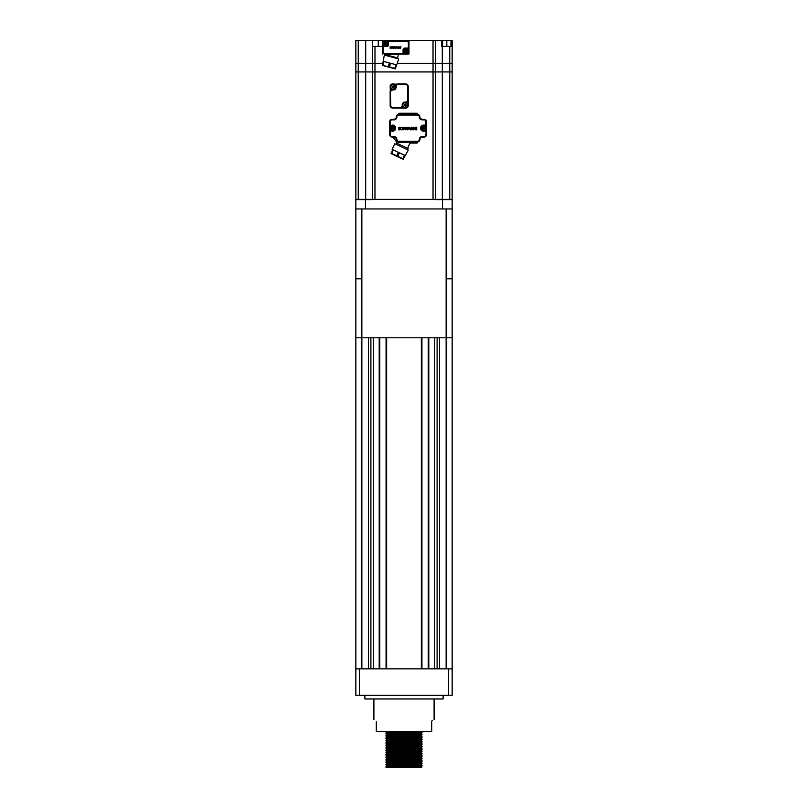 <?xml version="1.0" encoding="UTF-8"?>
<svg xmlns="http://www.w3.org/2000/svg" width="808" height="808" viewBox="0 0 808 808"><rect width="100%" height="100%" fill="white"/><g stroke="black" fill="none" stroke-linecap="round" stroke-linejoin="round"><path stroke-width="1.21" d="M416.797 734.492L385.941 733.583L421.18 732.503L422.049 731.775L416.797 731.482C425.998 731.785 421.736 732.088 404 732.381L385.951 732.977L387.971 731.967L404 731.482L376.306 731.482L376.306 721.847C373.205 718.09 373.205 718.09 376.306 721.847C373.205 718.09 373.205 718.09 376.306 721.847M416.797 732.078L391.203 731.482M391.203 767.6L420.029 767.115L422.049 766.105L404 766.701C386.264 766.994 382.002 767.297 391.203 767.6L416.797 767.6L391.203 766.994M422.049 766.105L421.18 765.368L391.203 764.59M416.797 765.792L385.951 764.903L422.049 763.701L421.18 762.964L391.203 762.186M385.951 767.307L386.82 766.58L422.059 765.489M416.797 763.388L397.344 762.944M385.941 764.893L386.82 764.166L422.059 763.085M397.344 763.833L387.153 763.398L385.941 762.479L386.82 762.358L421.18 761.399L422.049 760.661L391.203 759.773M385.941 762.479L386.82 761.762L422.059 760.682M404 760.682L386.82 759.954L421.18 758.995L422.049 758.258L391.203 757.369M416.797 758.571L385.951 757.682L422.049 756.47L421.18 755.743L391.203 754.955M385.941 760.075L386.82 759.348L422.059 758.268M416.797 756.167L385.951 755.268L422.049 754.066L420.847 752.541L410.656 752.107M385.941 757.672L386.82 756.945L422.059 755.864M416.797 753.753L385.951 752.864L422.049 751.662L420.847 750.127L410.656 749.693M385.941 755.258L386.82 754.541L422.059 753.45M410.656 752.995L391.203 752.551M416.797 751.349L397.344 750.905M385.941 752.854L386.82 752.127L422.059 751.046M410.656 750.592L391.203 750.147M397.344 751.793L387.153 751.359L385.941 750.44L386.82 750.319L422.049 749.248L420.847 747.723L410.656 747.289M416.797 748.935L397.344 748.491M385.941 750.44L386.82 749.723L422.059 748.642M410.656 748.178L391.203 747.733M397.344 749.38L387.153 748.955L385.941 748.036L386.82 747.915L421.18 746.956L422.049 746.218L391.203 745.33M416.797 746.531L397.344 746.087M385.941 748.036L386.82 747.309L422.059 746.228M397.344 746.976L387.153 746.541L385.941 745.633L386.82 745.511L421.18 744.542L422.049 743.815L391.203 742.916M416.797 744.117L385.951 743.229L422.049 742.027L421.18 741.29L391.203 740.512M385.941 745.633L386.82 744.905L422.059 743.825M416.797 741.714L385.951 740.825L422.049 739.623L421.18 738.886L404 738.401M385.941 743.219L386.82 742.501L422.059 741.411M416.797 739.31L385.951 738.411L422.049 737.209L420.847 735.684L410.656 735.25M385.941 740.815L386.82 740.088L422.059 739.007M416.797 736.896L385.951 736.007L422.049 734.805L421.18 734.068L391.203 733.29M385.941 738.401L386.82 737.684L422.059 736.593M410.656 736.139L391.203 735.694M385.941 735.997L386.82 735.27L422.059 734.189M385.941 733.583L385.951 732.977M431.694 721.847C434.795 718.09 434.795 718.09 431.694 721.847L431.694 731.482L404 731.482M432.26 720.302L431.735 721.382M443.127 695.365L443.127 698.971L364.873 698.971L364.873 695.365M448.551 695.365L448.551 668.873L452.157 668.873L452.157 695.365L355.843 695.365L355.843 208.959L452.157 208.959L452.157 337.784L439.522 337.784L439.522 668.873M452.157 668.873L452.157 199.687L435.451 199.687L442.309 199.323L435.451 199.323L435.451 71.942L435.451 199.323L372.549 199.323L372.549 71.942L372.549 199.687L355.843 199.687L355.843 71.942L355.843 199.323L365.691 199.323L358.247 199.323L358.247 71.942L355.843 71.942L355.843 40.4L358.247 40.4L358.247 63.276L355.843 63.276L355.843 71.942L372.549 71.942L358.247 71.942L358.247 63.276L372.549 63.276L372.549 71.942L372.549 63.276L374.983 63.276L374.962 71.942L372.549 71.942L374.962 71.942L374.962 199.323L433.038 199.323L433.038 71.942L374.962 71.942L435.451 71.942L435.451 199.323M437.108 668.873L437.108 337.784M434.694 668.873L434.694 337.784L428.806 337.784L428.806 668.873M428.2 668.873L428.2 337.784M421.938 668.873L421.938 337.784M421.342 668.873L421.342 337.784L386.658 337.784L386.658 668.873M386.062 668.873L386.062 337.784M379.8 668.873L379.8 337.784M379.194 668.873L379.194 337.784L373.306 337.784L373.306 668.873M370.892 668.873L370.892 337.784M368.478 668.873L368.478 337.784L355.843 337.784L446.137 337.784L446.137 278.79L452.157 278.79M448.551 668.873L359.449 668.873L359.449 695.365M355.843 668.873L359.449 668.873M410.656 766.55L420.847 766.984L421.665 767.6L416.797 767.6M397.344 766.236L387.153 765.782L420.029 764.711L410.656 764.146M387.153 763.398L420.029 762.298L410.656 761.732M397.344 761.429L387.153 760.964L420.029 759.894L410.656 759.328M397.344 759.015L387.153 758.56L420.029 757.49L410.656 756.924M397.344 756.611L387.153 756.147L420.029 755.076L410.656 754.51M397.344 754.197L387.971 753.632L420.029 752.672L422.049 751.662M385.951 752.238L387.971 751.228L420.847 750.127M387.153 748.955L420.847 747.723M385.951 747.42L387.971 746.41L420.029 745.451L410.656 744.885M397.344 744.572L387.153 744.107L420.029 743.037L410.656 742.471M397.344 742.158L387.971 741.592L420.847 740.522L410.656 740.067M397.344 739.754L387.153 739.29L420.029 738.219L410.656 737.654M397.344 737.34L387.971 736.775L420.029 735.815L422.049 734.805M397.344 734.937L387.971 734.371L420.847 733.3L410.656 732.836M397.344 732.533L387.153 732.068M452.157 337.784L446.137 337.784L446.137 668.873M424.109 137.077L424.109 136.481L422.301 136.481L422.301 137.077L424.109 137.077A2.404 2.404 0 0 0 426.513 134.673L425.917 134.673L426.513 125.705L423.624 125.705A2.464 2.464 0 0 0 421.16 128.169A2.464 2.464 0 0 0 423.624 130.633L426.513 130.633L426.513 134.673A2.404 2.404 0 0 1 424.109 137.077L422.301 137.077A2.404 2.404 0 0 0 419.897 139.491A2.404 2.404 0 0 1 417.968 141.844A0.606 0.606 0 0 0 417.484 142.44L417.484 142.501A0.606 0.606 0 0 1 416.877 143.097L409.959 143.097L410.353 142.269L407 149.46L407.555 148.258L408.161 148.541L396.647 143.167M422.301 119.867L424.109 119.867L424.109 119.261A2.404 2.404 0 0 1 426.513 121.665L426.513 125.705L425.917 125.099L425.917 121.665L426.513 121.665A2.404 2.404 0 0 0 424.109 119.261L422.301 119.261L422.301 119.867A3.01 3.01 0 0 1 419.291 116.857L419.897 116.857A2.404 2.404 0 0 0 422.301 119.261M398.556 141.895A2.404 2.404 0 0 1 397.415 141.521L396.829 141.895A0.606 0.606 0 0 1 396.354 141.653L393.102 137.32A0.606 0.606 0 0 0 392.627 137.077L393.89 137.077L393.89 136.481L392.082 136.481L392.082 137.077L393.89 137.077L392.082 137.077A2.404 2.404 0 0 1 389.668 134.673L389.668 130.633L392.567 131.239A3.07 3.07 0 0 0 395.637 128.169A3.07 3.07 0 0 0 392.567 125.099L392.567 125.705A2.464 2.464 0 0 1 395.031 128.169A2.464 2.464 0 0 0 392.567 125.705L389.668 125.705L389.668 121.665A2.404 2.404 0 0 1 392.082 119.261L392.082 119.867L393.89 119.867L393.89 119.261L392.082 119.261L393.89 119.261A2.404 2.404 0 0 0 396.294 116.857A2.404 2.404 0 0 1 398.697 114.443L417.484 114.443A2.404 2.404 0 0 1 419.897 116.857M408.394 141.895L410.353 142.269L399.031 142.652L397.415 141.521L399.031 142.652M390.214 128.169A2.343 2.343 0 0 1 392.567 125.826A2.343 2.343 0 0 1 394.91 128.169A2.343 2.343 0 0 1 392.567 130.522A2.343 2.343 0 0 1 390.214 128.169M452.157 52.136L452.157 40.4L442.612 40.4L442.612 46.42M442.612 40.4L435.421 40.4L435.421 63.276M452.157 40.4L452.157 199.687M452.157 46.42L441.542 46.42L441.542 40.4M452.157 199.323L442.309 199.323L449.753 199.323L449.753 71.942L452.157 71.942L435.451 71.942L435.451 63.276L397.597 63.276L433.038 63.276L433.017 40.4L358.247 40.4M382.891 63.276L374.983 63.276L382.891 63.276M435.421 40.4L433.017 40.4M382.477 46.42L372.579 46.42L372.579 40.4M408.969 43.046L408.363 43.046L408.363 47.44L408.969 47.44A1.202 1.202 154.3 0 1 407.767 48.652L404.879 48.652L404.879 48.046A1.808 1.808 0 0 0 403.071 49.854L403.667 49.854A1.202 1.202 0 0 1 404.879 48.652A1.202 1.202 0 0 0 403.667 49.854L403.667 52.803A1.202 1.202 5 0 1 402.465 54.005L384.891 54.005A2.404 2.404 0 0 1 382.477 51.601L382.477 43.046A2.404 2.404 0 0 1 384.891 40.642L406.555 40.642A2.404 2.404 0 0 1 408.969 43.046L408.969 51.601A2.404 2.404 0 0 1 406.555 54.005L402.465 54.005L408.969 54.005L408.969 40.4M382.477 40.4L382.477 54.005M372.579 63.276L372.579 46.42M392.132 149.429L392.779 149.743L391.001 153.56L393.052 154.51L391.799 153.268L393.324 149.995L398.354 152.338L396.829 155.611L395.061 155.449L399.162 157.368L397.91 156.116L399.435 152.843L404.465 155.186L402.94 158.459L401.172 158.297L402.94 158.459L403.222 159.257L408.303 150.066L394.779 143.763L392.132 149.429M399.162 157.368L403.222 159.257M393.052 154.51L395.061 155.449M452.157 71.942L452.157 63.276L435.451 63.276L435.451 71.942L433.038 71.942L433.038 63.276M365.691 199.687L372.549 199.323L365.691 199.323L365.691 63.276M383.053 64.973L383.982 61.489L389.345 62.923L388.416 66.407L389.567 66.721L390.496 63.226L395.859 64.67L394.92 68.155L395.496 68.306L398.748 58.964L384.335 55.095L382.477 64.822L386.648 66.559L388.416 66.407M384.568 65.63L382.315 65.397L382.477 64.822L382.315 65.397L384.507 65.983M386.648 66.559L391.022 67.731L386.648 66.559L391.022 67.731L389.567 66.721M391.022 67.731L394.92 68.155L393.163 68.306L395.344 68.892L395.496 68.306M384.123 65.882L393.163 68.306M403.849 51.177A2.343 2.343 0 0 1 406.202 48.823A2.343 2.343 0 0 1 408.545 51.177A2.343 2.343 0 0 1 406.202 53.52A2.343 2.343 0 0 1 403.849 51.177M421.281 128.169A2.343 2.343 0 0 1 423.624 125.826A2.343 2.343 0 0 1 425.968 128.169A2.343 2.343 0 0 1 423.624 130.522A2.343 2.343 0 0 1 421.281 128.169M384.951 41.784L384.951 41.491A2.01 2.01 -0 0 1 385.547 41.491L385.547 43.167L387.234 43.167L385.547 43.167L385.547 42.622A0.899 0.899 -0.1 0 1 386.103 43.167M385.547 41.491L385.547 42.622M384.951 43.167L383.719 43.167M383.517 43.167L384.951 42.622M385.547 43.773L385.547 45.45L385.547 43.773L386.779 43.773M387.234 43.167A2.01 2.01 0.1 0 1 387.234 43.773L385.547 44.319M385.244 41.36A2.111 2.111 -0 0 1 387.355 43.47A2.111 2.111 -0 0 1 385.244 45.581A2.111 2.111 -0 0 1 383.144 43.47A2.111 2.111 0 0 1 385.244 41.36M385.547 45.45A2.01 2.01 -0 0 1 384.951 45.45L384.951 44.319A0.899 0.899 0 0 1 384.396 43.773L383.265 43.773A2.01 2.01 -0.1 0 1 383.265 43.167M384.396 43.773L384.951 44.319M383.719 43.773L384.719 43.773M384.951 43.773L384.951 45.45M406.495 51.48L407.05 51.48L406.495 53.156L406.495 52.025M407.06 51.48L407.727 51.48M408.181 50.874L406.495 50.874L408.181 50.874A2.01 2.01 125.4 0 1 408.202 51.177A2.01 2.01 51.5 0 1 408.181 51.48L407.05 51.48M406.202 49.066A2.111 2.111 125.4 0 1 408.303 51.177A2.111 2.111 51.5 0 1 406.202 53.278A2.111 2.111 51.5 0 1 404.091 51.177A2.111 2.111 125.3 0 1 406.202 49.066M405.899 50.874L405.899 49.187L405.899 50.874L404.667 50.874M406.495 53.156A2.01 2.01 51.5 0 1 405.899 53.156L405.899 52.025A0.899 0.899 51.3 0 1 405.343 51.48L404.212 51.48A2.01 2.01 51.4 0 1 404.192 51.177A2.01 2.01 125.4 0 1 404.212 50.874L405.899 50.328M405.899 49.187A2.01 2.01 125.4 0 1 406.495 49.187L406.495 50.328A0.899 0.899 125 0 1 407.05 50.874M406.495 49.187L406.495 50.328M404.667 51.48L405.666 51.48M405.343 51.48L405.899 51.48L405.899 53.156M405.899 51.48L405.899 52.025M449.753 46.42L449.753 71.942L442.309 71.942L442.309 199.687M435.451 71.942L442.309 71.942L442.309 63.276M390.597 128.472L390.577 128.472A2.01 2.01 -19.1 0 1 390.557 128.169A2.01 2.01 175.1 0 1 390.577 127.866L392.264 127.321L392.264 126.189L392.264 127.866L391.708 127.866M392.86 129.856L392.86 130.149A2.01 2.01 -19.2 0 1 392.264 130.149L392.264 129.017A0.899 0.899 -19.2 0 1 391.708 128.472M392.264 130.149L392.264 129.017M392.86 128.472L393.415 128.472L392.86 129.017M393.425 128.472L394.092 128.472M394.294 128.472L393.415 128.472M392.264 127.866L392.264 127.321M391.698 127.866L391.032 127.866M392.567 130.28A2.111 2.111 -19.2 0 1 390.456 128.169A2.111 2.111 175.1 0 1 392.567 126.058A2.111 2.111 175.1 0 1 394.668 128.169A2.111 2.111 -19.1 0 1 392.567 130.28M392.264 126.189A2.01 2.01 175.1 0 1 392.86 126.189L392.86 127.321A0.899 0.899 175.1 0 1 393.415 127.866L394.546 127.866A2.01 2.01 175.1 0 1 394.567 128.169A2.01 2.01 -19.1 0 1 394.546 128.472M393.415 127.866L392.86 127.321M394.092 127.866L393.092 127.866M392.86 127.866L392.86 126.189M423.624 130.28A2.111 2.111 133.2 0 1 421.513 128.169A2.111 2.111 0 0 1 423.624 126.058A2.111 2.111 -0 0 1 425.735 128.169A2.111 2.111 133.3 0 1 423.624 130.28M421.665 128.472L421.645 128.472A2.01 2.01 133.3 0 1 421.614 128.169A2.01 2.01 0 0 1 421.645 127.866L422.089 127.866M423.927 129.856L423.927 130.149A2.01 2.01 133.2 0 1 423.321 130.149L423.321 129.017A0.899 0.899 132.9 0 1 422.776 128.472M423.321 130.149L423.321 129.017M423.927 128.472L424.473 128.472L423.927 129.017M424.483 128.472L425.159 128.472M425.351 128.472L424.473 128.472M424.473 127.866L423.927 127.321A0.899 0.899 0 0 1 424.473 127.866L425.604 127.866A2.01 2.01 -0 0 1 425.634 128.169A2.01 2.01 133.3 0 1 425.604 128.472M425.159 127.866L424.149 127.866M423.927 127.866L423.927 127.321M423.321 126.189L423.321 127.866L423.321 126.189A2.01 2.01 -0 0 1 423.927 126.189M423.321 127.866L422.776 127.866L423.321 127.321M442.531 199.687L442.531 208.959L365.469 208.959L365.469 199.687M355.843 208.959L355.843 199.687M382.901 43.47A2.343 2.343 0 0 1 385.244 41.127A2.343 2.343 0 0 1 387.598 43.47A2.343 2.343 0 0 1 385.244 45.814A2.343 2.343 0 0 1 382.901 43.47M408.212 105.656A2.404 2.404 0 0 1 405.808 108.06L400.384 108.06A2.404 2.404 0 0 0 402.798 105.656A2.404 2.404 0 0 1 400.384 108.06L392.567 108.06A2.404 2.404 0 0 1 390.153 105.656L390.153 91.809A2.404 2.404 0 0 1 392.567 89.405L393.163 89.405A2.404 2.404 0 0 0 395.577 86.991L395.577 86.395A2.404 2.404 0 0 1 397.98 83.982L405.808 83.982A2.404 2.404 0 0 1 408.212 86.395L408.212 105.656M402.798 105.05L402.192 105.656L402.798 105.05A2.404 2.404 0 0 1 405.202 102.646A2.404 2.404 0 0 0 402.798 105.05A2.404 2.404 0 0 0 405.202 107.464A2.404 2.404 0 0 0 407.616 105.05A2.404 2.404 0 0 0 405.202 102.646L405.808 102.646L405.202 102.04A3.01 3.01 0 0 0 402.192 105.05M390.153 105.656L390.759 105.656L390.153 86.395A2.404 2.404 0 0 1 392.567 83.982L405.808 84.588A1.808 1.808 0 0 1 407.616 86.395L407.616 100.243A1.808 1.808 0 0 1 405.808 102.04M407.616 100.243L408.212 100.243A2.404 2.404 0 0 1 405.808 102.646M398.697 129.805L400.344 128.745L398.778 128.745L400.344 128.26L398.697 127.654L399.687 127.199L400.849 128.502L399.687 129.805L398.697 129.805M407.181 128.169L407.353 129.805L406.192 127.199L408.313 127.684L407.181 128.169M410.05 129.805L409.191 127.816L407.757 129.805L409.111 127.199L410.626 129.805L410.05 129.805M402.071 129.371C403.232 128.906 403.232 128.331 402.071 127.634L401.071 127.543L402.071 127.139C403.879 128.018 403.879 128.927 402.071 129.866A1.343 1.343 0 0 1 401.101 129.452L402.071 129.371M416.241 129.805L416.241 127.199L416.756 127.199L416.756 129.805L416.241 129.805M415.272 129.694L414.12 128.24L413.605 129.815L413.605 127.199L415.261 128.906L415.777 127.199L415.777 129.805L415.272 129.694M405.464 129.694L404.313 128.24L403.798 129.815L403.798 127.199L405.454 128.906L405.969 127.199L405.969 129.805L405.464 129.694M412.514 129.159C412.939 127.917 412.514 127.523 411.221 127.987C411.04 129.199 411.464 129.593 412.514 129.159M411.929 129.866C410.222 128.997 410.171 128.098 411.797 127.149C413.686 127.785 413.726 128.694 411.929 129.866M398.223 114.494A0.606 0.606 0 0 0 398.697 113.908L398.697 113.847A0.606 0.606 0 0 1 399.304 113.241L416.877 113.241A0.606 0.606 0 0 1 417.484 113.847L417.484 113.908A0.606 0.606 0 0 0 417.968 114.494M398.697 114.443L417.484 114.443L417.484 115.049L398.697 115.049L398.697 114.443M422.301 137.077A2.404 2.404 0 0 0 419.897 139.491A2.404 2.404 0 0 1 417.484 141.895A2.404 2.404 0 0 0 417.968 141.844M422.301 136.481A3.01 3.01 0 0 0 419.291 139.491A1.808 1.808 0 0 1 417.484 141.289L417.484 141.895L410.525 141.895M401.071 142.582L400.889 141.895L398.697 141.895L406.313 141.895L406.131 142.41M392.082 137.077A2.404 2.404 0 0 1 389.668 134.673L390.274 134.673A1.808 1.808 0 0 0 392.082 136.481M417.484 141.289L398.697 141.289L398.697 141.895A2.404 2.404 0 0 1 396.294 139.491A2.404 2.404 0 0 0 393.89 137.077M398.697 141.895L397.647 141.653M396.082 144.369L397.203 141.976M392.567 131.239L392.567 130.633A2.464 2.464 0 0 0 395.031 128.169A2.464 2.464 0 0 1 392.567 130.633L389.668 130.633L389.668 125.705L392.567 125.099M390.274 125.099L390.274 121.665L389.668 121.665A2.404 2.404 0 0 1 392.082 119.261M390.082 48.308L391.072 47.672L390.133 47.672L391.072 47.379L390.082 46.743L391.375 47.52L390.082 48.308L391.375 47.52M395.173 47.319L395.284 48.308L394.577 46.743L395.859 47.036L395.173 47.319M396.9 48.308L396.385 47.106L395.526 48.308L396.334 46.743L396.9 48.308M392.112 48.046L392.112 46.995L391.506 46.945L392.112 46.702L392.112 48.339A0.808 0.808 0 0 1 391.526 48.096L392.112 48.046M400.606 48.308L400.919 46.743L400.606 48.308M400.031 48.238L399.344 47.369L399.031 48.308L399.031 46.743L400.021 47.763L400.334 46.743L400.031 48.238M394.142 48.238L393.456 47.369L393.142 48.308L393.142 46.743L394.142 47.763L394.445 46.743L394.142 48.238M398.374 47.914L397.607 47.218L398.374 47.914M398.021 48.339L397.95 46.712C399.081 47.096 399.101 47.632 398.021 48.339M387.931 54.702L388.113 54.005M385.729 55.469L386.123 54.005L398.465 54.469L397.354 58.59M385.921 54.752L390.193 54.651M394.193 54.56L394.354 54.005L398.99 54.005M387.779 41.844L388.375 41.844L388.375 44.794L387.779 44.794A1.202 1.202 0 0 1 386.577 45.995A1.202 1.202 0 0 0 387.779 44.794L387.779 41.844A1.202 1.202 -175 0 1 388.981 40.642L388.981 41.238L406.555 41.238L406.555 40.642M382.477 47.207A1.202 1.202 -23.2 0 1 383.689 45.995L386.577 45.995L383.689 45.995L383.689 46.601A0.606 0.606 -23.2 0 0 383.083 47.207L382.477 47.207M397.546 57.893L385.911 54.772M404.899 104.687L405.434 104A3.737 1.869 180 0 0 404.98 104L404.98 104.464M404.838 104.747L404.151 105.282A3.737 1.869 90 0 1 404.141 105.05A3.737 1.869 90 0 1 404.151 104.828L404.616 104.828M404.98 105.646L404.98 106.111A3.737 1.869 -0 0 0 405.434 106.111L406.262 105.282A3.737 1.869 90 0 0 406.262 105.05A3.737 1.869 90 0 0 406.262 104.828L405.566 104.747L405.434 105.646M404.899 105.414L405.515 105.414M392.86 86.628L393.395 85.941A3.737 1.869 180 0 0 392.941 85.941L392.941 86.406M392.799 86.688L392.112 87.224A3.737 1.869 90 0 1 392.102 86.991A3.737 1.869 90 0 1 392.112 86.769L392.577 86.769M392.941 87.587L392.941 88.052A3.737 1.869 -0 0 0 393.395 88.052L394.223 87.224A3.737 1.869 90 0 0 394.223 86.991A3.737 1.869 90 0 0 394.223 86.769L393.526 86.688L393.395 87.587M392.86 87.355L393.476 87.355M396.173 86.991A3.01 3.01 0 0 1 393.163 90.001L393.163 89.405A2.404 2.404 0 0 1 390.759 86.991A2.404 2.404 0 0 1 393.163 84.588A2.404 2.404 0 0 1 395.577 86.991L396.173 86.395A1.808 1.808 0 0 1 397.98 84.588M361.863 668.873L361.863 278.79L355.843 278.79M446.137 278.79L446.137 208.959M361.863 208.959L361.863 278.79M446.824 40.4L446.824 46.42M450.955 46.42L450.955 40.4M442.289 46.42L442.289 63.276M378.265 46.42L378.265 40.4M374.983 46.42L374.983 63.276M365.711 63.276L365.711 40.4M396.829 155.611L397.91 156.116M391.254 153.015L391.799 153.268M402.192 105.656A1.808 1.808 0 0 1 400.384 107.464L400.384 108.06M392.567 108.06L392.567 107.464L400.384 107.464M392.567 107.464A1.808 1.808 0 0 1 390.759 105.656M405.202 102.04L405.202 102.646M390.759 91.809A1.808 1.808 0 0 1 392.567 90.001L393.163 90.001M396.173 86.395L395.577 86.395M392.567 89.405L392.567 90.001M408.212 86.395L407.616 86.395M405.808 84.588L405.808 83.982M423.624 130.633L423.624 131.239A3.07 3.07 0 0 1 420.554 128.169A3.07 3.07 0 0 1 423.624 125.099L423.624 125.705M425.917 131.239L423.624 131.239M425.917 134.673A1.808 1.808 0 0 1 424.109 136.481M419.291 139.491L419.897 139.491M398.697 141.289A1.808 1.808 0 0 1 396.9 139.491L396.294 139.491M396.9 139.491A3.01 3.01 0 0 0 393.89 136.481M390.274 131.239L390.274 134.673M393.89 119.867A3.01 3.01 0 0 0 396.9 116.857L396.294 116.857M396.9 116.857A1.808 1.808 0 0 1 398.697 115.049M417.484 115.049A1.808 1.808 0 0 1 419.291 116.857M424.109 119.867A1.808 1.808 0 0 1 425.917 121.665M423.624 125.099L425.917 125.099M390.274 121.665A1.808 1.808 0 0 1 392.082 119.867M406.555 41.238A1.808 1.808 0 0 1 408.363 43.046M407.767 48.652L407.767 48.046A0.606 0.606 154.3 0 0 408.363 47.44M404.879 48.046L407.767 48.046M403.071 49.854L403.071 52.803L403.667 52.803M402.465 54.005L402.465 53.399A0.606 0.606 4.9 0 0 403.071 52.803M388.375 41.844A0.606 0.606 -175.1 0 1 388.981 41.238M382.477 51.601L383.083 51.601L383.083 47.207M383.689 46.601L386.577 46.601L386.577 45.995M386.577 46.601A1.808 1.808 0 0 0 388.375 44.794M402.465 53.399L384.891 53.399A1.808 1.808 0 0 1 383.083 51.601M384.891 53.399L384.891 54.005M434.098 719.443L434.098 698.971M373.902 719.443L373.902 698.971M385.951 766.681L387.153 765.782L385.951 764.903M420.847 764.6L422.049 763.701M420.847 762.197L422.049 761.288M385.951 761.873L387.153 760.964L385.951 760.086M422.049 760.661L420.847 759.762L422.049 758.884M385.951 759.459L387.153 758.56L385.951 757.682M420.847 757.379L422.049 756.47M387.153 756.177L385.951 755.268M420.847 754.975L422.049 754.066M385.951 754.642L387.153 753.743L385.951 752.864M420.847 750.157L422.049 749.248M420.847 747.743L422.049 746.845M422.049 746.218L420.847 745.319L422.049 744.431M385.951 745.016L387.153 744.107L385.951 743.229M422.049 743.815L420.847 742.905L422.049 742.027M387.153 741.724L385.951 740.825M420.847 740.522L422.049 739.623M387.153 739.32L385.951 738.411M422.049 738.997L420.847 738.088L422.049 737.209M385.951 737.795L387.153 736.886L385.951 736.007M387.153 734.502L385.951 733.603M420.847 733.3L422.049 732.391M387.153 732.099L386.335 731.482M422.049 734.179L420.847 733.27M385.951 735.381L387.153 734.482M385.951 740.199L387.153 739.29M422.049 741.401L420.847 740.502M385.951 742.602L387.153 741.704M385.951 749.834L387.153 748.925M422.049 755.854L420.847 754.945M385.951 757.056L387.153 756.147M422.049 758.258L420.847 757.359M422.049 763.075L420.847 762.166M385.951 764.277L387.153 763.378M422.049 765.479L420.847 764.58M401.354 157.984L393.173 154.177M410.464 141.895L409.707 141.895M409.404 141.895L408.555 141.895M408.191 141.895L406.313 141.895M386.123 54.005L389.739 54.005"/></g></svg>
